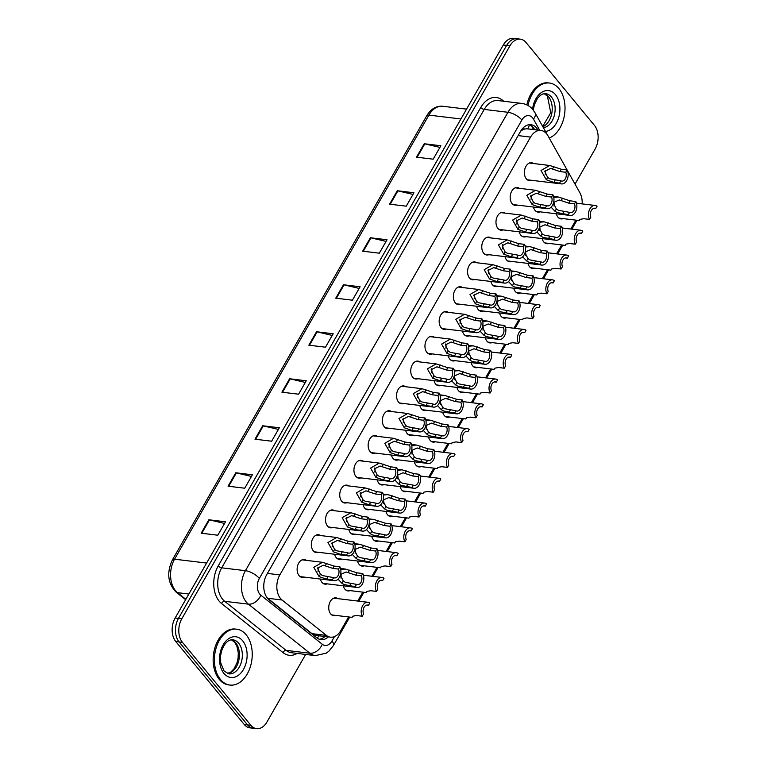 <?xml version="1.0" encoding="UTF-8"?>
<svg xmlns="http://www.w3.org/2000/svg" width="767" height="767" viewBox="0 0 767 767"><rect width="100%" height="100%" fill="white"/><g stroke="black" fill="none" stroke-linecap="round" stroke-linejoin="round"><path stroke-width="1.15" d="M548.904 243.407A9.003 6.002 -83.1 0 1 546.766 243.714A9.003 6.002 -83.1 0 1 543.745 241.931A9.003 6.002 -83.1 0 1 542.135 238.595M534.704 268.201A9.003 6.002 -83.1 0 1 532.566 268.517A9.003 6.002 -83.1 0 1 529.537 266.734A9.003 6.002 -83.1 0 1 527.936 263.397M520.496 293.004A9.003 6.002 -83.1 0 1 518.358 293.31A9.003 6.002 -83.1 0 1 515.338 291.537A9.003 6.002 -83.1 0 1 513.727 288.191M506.297 317.806A9.003 6.002 -83.1 0 1 504.159 318.113A9.003 6.002 -83.1 0 1 501.129 316.34A9.003 6.002 -83.1 0 1 499.528 312.994M492.098 342.609A9.003 6.002 -83.1 0 1 489.95 342.916A9.003 6.002 -83.1 0 1 486.93 341.142A9.003 6.002 -83.1 0 1 485.329 337.796M477.889 367.403A9.003 6.002 -83.1 0 1 475.751 367.719A9.003 6.002 -83.1 0 1 472.721 365.936A9.003 6.002 -83.1 0 1 471.12 362.599M463.69 392.205A9.003 6.002 -83.1 0 1 461.542 392.512A9.003 6.002 -83.1 0 1 458.522 390.739A9.003 6.002 -83.1 0 1 456.921 387.393M449.481 417.008A9.003 6.002 -83.1 0 1 447.343 417.315A9.003 6.002 -83.1 0 1 444.314 415.541A9.003 6.002 -83.1 0 1 442.712 412.195M435.282 441.811A9.003 6.002 -83.1 0 1 433.134 442.118A9.003 6.002 -83.1 0 1 430.114 440.344A9.003 6.002 -83.1 0 1 428.513 436.998M421.073 466.614A9.003 6.002 -83.1 0 1 418.935 466.921A9.003 6.002 -83.1 0 1 415.915 465.138A9.003 6.002 -83.1 0 1 414.305 461.801M406.874 491.407A9.003 6.002 -83.1 0 1 404.736 491.714A9.003 6.002 -83.1 0 1 401.707 489.94A9.003 6.002 -83.1 0 1 400.106 486.604M392.666 516.21A9.003 6.002 -83.1 0 1 390.528 516.517A9.003 6.002 -83.1 0 1 387.508 514.743A9.003 6.002 -83.1 0 1 385.897 511.397M378.467 541.013A9.003 6.002 -83.1 0 1 376.329 541.32A9.003 6.002 -83.1 0 1 373.299 539.546A9.003 6.002 -83.1 0 1 371.698 536.2M364.258 565.816A9.003 6.002 -83.1 0 1 362.12 566.123A9.003 6.002 -83.1 0 1 359.1 564.349A9.003 6.002 -83.1 0 1 357.489 561.003M350.059 590.609A9.003 6.002 -83.1 0 1 347.921 590.926A9.003 6.002 -83.1 0 1 344.891 589.142A9.003 6.002 -83.1 0 1 343.29 585.806M335.86 615.412A9.003 6.002 -83.1 0 1 333.712 615.719A9.003 6.002 -83.1 0 1 330.692 613.945A9.003 6.002 -83.1 0 1 329.369 603.6A9.003 6.002 -83.1 0 1 335.869 597.848A9.003 6.002 -83.1 0 1 337.873 598.653M563.112 218.605A9.003 6.002 -83.1 0 1 560.974 218.911A9.003 6.002 -83.1 0 1 557.945 217.138A9.003 6.002 -83.1 0 1 556.343 213.792M525.999 236.648A9.003 6.002 -83.1 0 1 523.851 236.955A9.003 6.002 -83.1 0 1 520.831 235.181A9.003 6.002 -83.1 0 1 519.23 231.835M511.79 261.451A9.003 6.002 -83.1 0 1 509.652 261.758A9.003 6.002 -83.1 0 1 506.623 259.984A9.003 6.002 -83.1 0 1 505.022 256.638M497.591 286.244A9.003 6.002 -83.1 0 1 495.453 286.561A9.003 6.002 -83.1 0 1 492.424 284.778A9.003 6.002 -83.1 0 1 490.822 281.441M483.383 311.047A9.003 6.002 -83.1 0 1 481.245 311.354A9.003 6.002 -83.1 0 1 478.225 309.58A9.003 6.002 -83.1 0 1 476.614 306.244M469.183 335.85A9.003 6.002 -83.1 0 1 467.045 336.157A9.003 6.002 -83.1 0 1 464.016 334.383A9.003 6.002 -83.1 0 1 462.415 331.037M454.975 360.653A9.003 6.002 -83.1 0 1 452.837 360.96A9.003 6.002 -83.1 0 1 449.817 359.186A9.003 6.002 -83.1 0 1 448.206 355.84M440.776 385.456A9.003 6.002 -83.1 0 1 438.638 385.763A9.003 6.002 -83.1 0 1 435.608 383.989A9.003 6.002 -83.1 0 1 434.007 380.643M426.577 410.249A9.003 6.002 -83.1 0 1 424.429 410.566A9.003 6.002 -83.1 0 1 421.409 408.782A9.003 6.002 -83.1 0 1 419.808 405.446M412.368 435.052A9.003 6.002 -83.1 0 1 410.23 435.359A9.003 6.002 -83.1 0 1 407.2 433.585A9.003 6.002 -83.1 0 1 405.599 430.239M398.169 459.855A9.003 6.002 -83.1 0 1 396.021 460.162A9.003 6.002 -83.1 0 1 393.001 458.388A9.003 6.002 -83.1 0 1 391.4 455.042M383.96 484.658A9.003 6.002 -83.1 0 1 381.822 484.965A9.003 6.002 -83.1 0 1 378.793 483.191A9.003 6.002 -83.1 0 1 377.191 479.845M369.761 509.451A9.003 6.002 -83.1 0 1 367.614 509.767A9.003 6.002 -83.1 0 1 364.593 507.984A9.003 6.002 -83.1 0 1 362.992 504.648M355.552 534.254A9.003 6.002 -83.1 0 1 353.414 534.561A9.003 6.002 -83.1 0 1 350.385 532.787A9.003 6.002 -83.1 0 1 348.784 529.451M341.353 559.057A9.003 6.002 -83.1 0 1 339.206 559.364A9.003 6.002 -83.1 0 1 336.186 557.59A9.003 6.002 -83.1 0 1 334.585 554.244M327.145 583.86A9.003 6.002 -83.1 0 1 325.007 584.166A9.003 6.002 -83.1 0 1 321.987 582.393A9.003 6.002 -83.1 0 1 320.376 579.047M540.198 211.845A9.003 6.002 -83.1 0 1 538.06 212.152A9.003 6.002 -83.1 0 1 535.03 210.379A9.003 6.002 -83.1 0 1 533.429 207.032M517.284 205.096A9.003 6.002 -83.1 0 1 515.146 205.403A9.003 6.002 -83.1 0 1 512.126 203.619A9.003 6.002 -83.1 0 1 510.803 193.274A9.003 6.002 -83.1 0 1 517.303 187.522A9.003 6.002 -83.1 0 1 519.307 188.327M503.085 229.889A9.003 6.002 -83.1 0 1 500.947 230.205A9.003 6.002 -83.1 0 1 497.917 228.422A9.003 6.002 -83.1 0 1 496.604 218.077A9.003 6.002 -83.1 0 1 503.094 212.325A9.003 6.002 -83.1 0 1 505.108 213.13M488.886 254.692A9.003 6.002 -83.1 0 1 486.738 254.999A9.003 6.002 -83.1 0 1 483.718 253.225A9.003 6.002 -83.1 0 1 482.395 242.88A9.003 6.002 -83.1 0 1 488.895 237.128A9.003 6.002 -83.1 0 1 490.899 237.933M474.677 279.495A9.003 6.002 -83.1 0 1 472.539 279.802A9.003 6.002 -83.1 0 1 469.509 278.028A9.003 6.002 -83.1 0 1 468.196 267.683A9.003 6.002 -83.1 0 1 474.696 261.921A9.003 6.002 -83.1 0 1 476.7 262.736M460.478 304.298A9.003 6.002 -83.1 0 1 458.33 304.604A9.003 6.002 -83.1 0 1 455.31 302.831A9.003 6.002 -83.1 0 1 453.987 292.476A9.003 6.002 -83.1 0 1 460.488 286.724A9.003 6.002 -83.1 0 1 462.491 287.529M446.269 329.091A9.003 6.002 -83.1 0 1 444.131 329.407A9.003 6.002 -83.1 0 1 441.102 327.624A9.003 6.002 -83.1 0 1 439.788 317.279A9.003 6.002 -83.1 0 1 446.289 311.527A9.003 6.002 -83.1 0 1 448.292 312.332M432.07 353.894A9.003 6.002 -83.1 0 1 429.923 354.201A9.003 6.002 -83.1 0 1 426.903 352.427A9.003 6.002 -83.1 0 1 425.58 342.082A9.003 6.002 -83.1 0 1 432.08 336.329A9.003 6.002 -83.1 0 1 434.084 337.135M417.862 378.697A9.003 6.002 -83.1 0 1 415.724 379.003A9.003 6.002 -83.1 0 1 412.704 377.23A9.003 6.002 -83.1 0 1 411.38 366.885A9.003 6.002 -83.1 0 1 417.881 361.123A9.003 6.002 -83.1 0 1 419.885 361.938M403.663 403.5A9.003 6.002 -83.1 0 1 401.524 403.806A9.003 6.002 -83.1 0 1 398.495 402.033A9.003 6.002 -83.1 0 1 397.172 391.688A9.003 6.002 -83.1 0 1 403.672 385.926A9.003 6.002 -83.1 0 1 405.676 386.741M389.454 428.302A9.003 6.002 -83.1 0 1 387.316 428.609A9.003 6.002 -83.1 0 1 384.296 426.826A9.003 6.002 -83.1 0 1 382.973 416.481A9.003 6.002 -83.1 0 1 389.473 410.728A9.003 6.002 -83.1 0 1 391.477 411.534M375.255 453.096A9.003 6.002 -83.1 0 1 373.117 453.412A9.003 6.002 -83.1 0 1 370.087 451.629A9.003 6.002 -83.1 0 1 368.774 441.284A9.003 6.002 -83.1 0 1 375.264 435.531A9.003 6.002 -83.1 0 1 377.278 436.337M361.046 477.899A9.003 6.002 -83.1 0 1 358.908 478.205A9.003 6.002 -83.1 0 1 355.888 476.432A9.003 6.002 -83.1 0 1 354.565 466.087A9.003 6.002 -83.1 0 1 361.065 460.334A9.003 6.002 -83.1 0 1 363.069 461.14M346.847 502.701A9.003 6.002 -83.1 0 1 344.709 503.008A9.003 6.002 -83.1 0 1 341.679 501.234A9.003 6.002 -83.1 0 1 340.366 490.89A9.003 6.002 -83.1 0 1 346.857 485.127A9.003 6.002 -83.1 0 1 348.87 485.942M332.648 527.504A9.003 6.002 -83.1 0 1 330.5 527.811A9.003 6.002 -83.1 0 1 327.48 526.037A9.003 6.002 -83.1 0 1 326.157 515.683A9.003 6.002 -83.1 0 1 332.657 509.93A9.003 6.002 -83.1 0 1 334.661 510.736M318.439 552.298A9.003 6.002 -83.1 0 1 316.301 552.614A9.003 6.002 -83.1 0 1 313.272 550.831A9.003 6.002 -83.1 0 1 311.958 540.486A9.003 6.002 -83.1 0 1 318.458 534.733A9.003 6.002 -83.1 0 1 320.462 535.539M304.24 577.1A9.003 6.002 -83.1 0 1 302.093 577.407A9.003 6.002 -83.1 0 1 299.072 575.634A9.003 6.002 -83.1 0 1 297.749 565.289A9.003 6.002 -83.1 0 1 304.25 559.536A9.003 6.002 -83.1 0 1 306.254 560.341M531.493 180.293A9.003 6.002 -83.1 0 1 529.355 180.6A9.003 6.002 -83.1 0 1 526.325 178.826A9.003 6.002 -83.1 0 1 525.012 168.481A9.003 6.002 -83.1 0 1 531.502 162.719A9.003 6.002 -83.1 0 1 533.516 163.534M559.565 183.121L560.888 180.811A5.628 3.749 96.9 0 0 561.827 181.108A5.628 3.749 96.9 0 0 565.595 178.289A5.628 3.749 96.9 0 0 565.778 172.268L567.101 169.958A8.437 5.628 96.9 0 1 567.302 179.286A8.437 5.628 96.9 0 1 561.492 183.907A8.437 5.628 96.9 0 1 559.565 183.121L553.851 182.431L546.325 179.756L541.013 170.485L549.747 165.49L561.386 169.267L567.101 169.958L547.935 135.749A16.884 11.256 96.9 0 0 546.603 133.794A16.884 11.256 96.9 0 0 540.927 130.457A16.884 11.256 96.9 0 0 530.563 137.101L279.83 574.905A16.884 11.256 96.9 0 0 282.055 600.005L326.378 635.392A16.884 11.256 96.9 0 0 330.481 637.176A16.884 11.256 96.9 0 0 340.855 630.532L348.63 616.956M526.68 128.789L524.743 129.048A5.628 3.749 96.9 0 0 521.129 130.448M520.601 131.301A16.884 11.256 -83.1 0 1 524.743 129.048M282.055 600.005L267.683 598.27L312.006 633.657L316.483 635.479M582.163 203.897A16.884 11.256 96.9 0 0 579.871 192.766L567.158 170.073M357.738 601.05L362.829 592.153M371.937 576.247L377.038 567.35M386.146 551.444L391.237 542.547M400.345 526.641L405.446 517.754M414.554 501.848L419.645 492.951M428.753 477.045L433.854 468.148M442.962 452.242L448.053 443.345M457.161 427.44L462.252 418.552M471.369 402.637L476.46 393.749M485.569 377.843L490.659 368.946M499.777 353.041L504.868 344.143M513.976 328.238L519.067 319.34M528.175 303.435L533.276 294.547M542.384 278.642L547.475 269.744M556.583 253.839L561.684 244.941M570.792 229.036L575.883 220.139M305.659 654.443L266.964 722.006A16.884 11.256 -83.1 0 1 256.59 728.65A16.884 11.256 -83.1 0 1 250.924 725.323L182.45 642.353L179.123 641.95A16.884 11.256 -83.1 0 1 178.462 618.403L506.632 45.397A16.884 11.256 -83.1 0 1 516.996 38.753A16.884 11.256 -83.1 0 0 506.632 45.397L178.462 618.403A16.884 11.256 -83.1 0 0 179.123 641.95L247.588 724.92L179.123 641.95L175.787 641.557A16.884 11.256 -83.1 0 1 175.135 618.01L503.296 44.994A16.884 11.256 -83.1 0 1 513.669 38.35L520.333 39.155A16.884 11.256 -83.1 0 1 525.999 42.482L594.473 125.443A16.884 11.256 -83.1 0 1 595.134 148.99L575.02 184.109M256.59 728.65L253.263 728.247A16.884 11.256 -83.1 0 1 247.588 724.92A16.884 11.256 -83.1 0 0 253.263 728.247L249.927 727.845A16.884 11.256 -83.1 0 1 244.261 724.518L175.787 641.557M201.155 533.209L217.809 535.222L225.508 521.79L208.845 519.777L201.155 533.209M224.558 523.449L209.458 519.892A4.506 1.802 -150.2 0 0 208.845 519.777M228.077 486.201L244.731 488.215L252.42 474.783L235.766 472.779L228.077 486.201M251.471 476.441L236.38 472.884A4.506 1.802 -150.2 0 0 235.766 472.779M254.989 439.203L271.652 441.207L279.341 427.775L262.688 425.771L254.989 439.203M278.392 429.434L263.302 425.877A4.506 1.802 -150.2 0 0 262.688 425.771M281.911 392.196L298.574 394.2L306.263 380.777L289.6 378.764L281.911 392.196M305.314 382.436L290.214 378.879A4.506 1.802 -150.2 0 0 289.6 378.764M416.51 157.168L433.173 159.181L440.862 145.749L424.209 143.745L416.51 157.168M439.913 147.408L424.813 143.851A4.506 1.802 -150.2 0 0 424.209 143.745M389.598 204.175L406.251 206.179L413.94 192.757L397.287 190.743L389.598 204.175M412.991 194.415L397.9 190.858A4.506 1.802 -150.2 0 0 397.287 190.743M362.676 251.183L379.329 253.187L387.028 239.755L370.365 237.751L362.676 251.183M386.069 241.413L370.979 237.866A4.506 1.802 -150.2 0 0 370.365 237.751M335.754 298.181L352.417 300.194L360.107 286.762L343.443 284.758L335.754 298.181M359.157 288.421L344.057 284.864A4.506 1.802 -150.2 0 0 343.443 284.758M308.833 345.188L325.496 347.202L333.185 333.77L316.522 331.756L308.833 345.188M332.236 335.428L317.135 331.871A4.506 1.802 -150.2 0 0 316.522 331.756M538.012 130.102L537.945 129.997A16.884 11.256 96.9 0 0 536.612 128.041A16.884 11.256 96.9 0 0 530.946 124.705A16.884 11.256 96.9 0 0 520.572 131.349L266.763 574.541A16.884 11.256 96.9 0 0 268.987 599.641L316.867 637.866A16.884 11.256 96.9 0 0 320.97 639.64A16.884 11.256 96.9 0 0 328.295 636.907M529.259 124.695A16.884 11.256 -83.1 0 1 533.286 127.638A16.884 11.256 -83.1 0 1 534.618 129.594L534.676 129.709M182.45 642.353A16.884 11.256 -83.1 0 1 181.798 618.806L509.959 45.799A16.884 11.256 -83.1 0 1 520.333 39.155M324.959 636.505A16.884 11.256 -83.1 0 1 319.331 639.256M565.778 172.268L560.063 171.578L550.524 168.414L544.771 171.338L547.648 177.455L549.834 178.788L560.888 180.811M545.222 174.425A5.628 3.749 96.9 0 0 545.164 170.351M553.438 203.121L556.353 209.007L558.539 210.34L569.593 212.363A5.628 3.749 96.9 0 0 570.533 212.67A5.628 3.749 96.9 0 0 574.301 209.842A5.628 3.749 96.9 0 0 574.483 203.821L568.778 203.13L559.239 199.966L553.63 202.402M553.937 205.978A5.628 3.749 96.9 0 0 553.87 201.903M553.784 197.407L558.453 197.042L570.092 200.829L575.806 201.51L574.483 203.821M569.593 212.363L568.27 214.674L557.264 212.584L555.03 211.309L551.109 207.176M568.27 214.674A8.437 5.628 96.9 0 0 570.197 215.46A8.437 5.628 96.9 0 0 576.007 210.839A8.437 5.628 96.9 0 0 575.806 201.51M579.631 219.832L579.344 220.56L580.168 219.333L583.802 218.72L589.516 219.4A8.437 5.628 96.9 0 1 589.315 210.081A8.437 5.628 96.9 0 1 595.125 205.46L576.477 203.207M593.811 208.327L595.729 208.557L597.052 206.246A8.437 5.628 96.9 0 0 595.125 205.46M595.729 208.557A5.628 3.749 96.9 0 0 594.789 208.25A5.628 3.749 96.9 0 0 591.021 211.078A5.628 3.749 96.9 0 0 590.839 217.099L589.516 219.4M528.003 105.482A28.139 18.753 -83.1 0 1 549.469 83.037A28.139 18.753 -83.1 0 1 558.922 88.589A28.139 18.753 -83.1 0 1 564.234 116.296A28.139 18.753 -83.1 0 1 549.21 138.031M526.852 104.878A28.139 18.753 -83.1 0 1 548.223 82.894L549.469 83.037M551.578 197.071L545.864 196.381L536.325 193.217L530.572 196.141L533.439 202.258L535.634 203.581L546.679 205.604A5.628 3.749 96.9 0 0 547.619 205.911A5.628 3.749 96.9 0 0 551.387 203.092A5.628 3.749 96.9 0 0 551.578 197.071L552.902 194.76L547.187 194.07L535.548 190.283L515.165 187.829M552.902 194.76A8.437 5.628 96.9 0 1 553.093 204.089A8.437 5.628 96.9 0 1 547.283 208.71A8.437 5.628 96.9 0 1 545.366 207.915L539.652 207.224L532.125 204.559L526.814 195.288L535.548 190.283M545.366 207.915L546.679 205.604M531.023 199.228A5.628 3.749 96.9 0 0 530.965 195.154M537.37 221.864L531.656 221.184L522.116 218.02L516.364 220.934L519.24 227.051L521.426 228.384L532.48 230.407A5.628 3.749 96.9 0 0 533.42 230.714A5.628 3.749 96.9 0 0 537.188 227.885A5.628 3.749 96.9 0 0 537.37 221.864L538.693 219.563L532.979 218.873L521.339 215.086L500.956 212.632M538.693 219.563A8.437 5.628 96.9 0 1 538.894 228.882A8.437 5.628 96.9 0 1 533.084 233.504A8.437 5.628 96.9 0 1 531.157 232.717L525.443 232.027L517.917 229.352L512.605 220.091L521.339 215.086M531.157 232.717L532.48 230.407M516.814 224.031A5.628 3.749 96.9 0 0 516.757 219.956M523.171 246.667L517.457 245.977L507.917 242.813L502.164 245.737L505.031 251.854L507.227 253.187L518.281 255.21A5.628 3.749 96.9 0 0 519.211 255.516A5.628 3.749 96.9 0 0 522.979 252.688A5.628 3.749 96.9 0 0 523.171 246.667L524.494 244.357L518.78 243.676L507.14 239.889L486.757 237.434M524.494 244.357A8.437 5.628 96.9 0 1 524.686 253.685A8.437 5.628 96.9 0 1 518.875 258.306A8.437 5.628 96.9 0 1 516.958 257.52L511.244 256.83L503.718 254.155L498.406 244.884L507.14 239.889M516.958 257.52L518.281 255.21M502.615 248.824A5.628 3.749 96.9 0 0 502.558 244.75M508.962 271.47L503.248 270.78L493.718 267.616L487.956 270.54L490.832 276.657L493.018 277.99L504.072 280.013A5.628 3.749 96.9 0 0 505.012 280.319A5.628 3.749 96.9 0 0 508.78 277.491A5.628 3.749 96.9 0 0 508.962 271.47L510.285 269.159L504.571 268.469L492.932 264.692L472.549 262.237M510.285 269.159A8.437 5.628 96.9 0 1 510.486 278.488A8.437 5.628 96.9 0 1 504.676 283.109A8.437 5.628 96.9 0 1 502.749 282.323L497.035 281.633L489.509 278.958L484.198 269.687L492.932 264.692M502.749 282.323L504.072 280.013M488.406 273.627A5.628 3.749 96.9 0 0 488.349 269.553M539.23 227.924L542.144 233.81L544.34 235.143L555.394 237.166A5.628 3.749 96.9 0 0 556.324 237.473A5.628 3.749 96.9 0 0 560.092 234.644A5.628 3.749 96.9 0 0 560.284 228.624L554.57 227.933L545.03 224.769L539.422 227.205M539.728 230.781A5.628 3.749 96.9 0 0 539.671 226.706M539.584 222.209L544.254 221.845L555.893 225.623L561.607 226.313L560.284 228.624M555.394 237.166L554.071 239.477L543.055 237.377L540.831 236.111L536.91 231.979M554.071 239.477A8.437 5.628 96.9 0 0 555.989 240.263A8.437 5.628 96.9 0 0 561.808 235.642A8.437 5.628 96.9 0 0 561.607 226.313M525.031 252.717L527.945 258.613L530.131 259.946L541.186 261.969A5.628 3.749 96.9 0 0 542.125 262.266A5.628 3.749 96.9 0 0 545.893 259.447A5.628 3.749 96.9 0 0 546.075 253.426L540.371 252.736L530.831 249.572L525.222 252.007M525.529 255.584A5.628 3.749 96.9 0 0 525.462 251.509M525.376 247.003L530.045 246.648L541.694 250.425L547.398 251.116L546.075 253.426M541.186 261.969L539.863 264.27L528.856 262.18L526.622 260.914L522.701 256.782M539.863 264.27A8.437 5.628 96.9 0 0 541.79 265.066A8.437 5.628 96.9 0 0 547.6 260.444A8.437 5.628 96.9 0 0 547.398 251.116M510.822 277.52L513.737 283.416L515.932 284.739L526.987 286.762A5.628 3.749 96.9 0 0 527.926 287.069A5.628 3.749 96.9 0 0 531.684 284.25A5.628 3.749 96.9 0 0 531.876 278.229L526.162 277.539L516.622 274.375L511.023 276.81M511.321 280.386A5.628 3.749 96.9 0 0 511.263 276.312M511.177 271.806L515.846 271.441L527.485 275.228L533.199 275.919L531.876 278.229M526.987 286.762L525.663 289.073L514.647 286.983L512.423 285.717L508.502 281.575M525.663 289.073A8.437 5.628 96.9 0 0 527.581 289.868A8.437 5.628 96.9 0 0 533.401 285.247A8.437 5.628 96.9 0 0 533.199 275.919M220.503 679.514A28.139 18.753 -83.1 0 1 216.38 647.175A28.139 18.753 -83.1 0 1 236.687 629.199A28.139 18.753 -83.1 0 1 246.14 634.74A28.139 18.753 -83.1 0 1 250.263 667.079A28.139 18.753 -83.1 0 1 229.956 685.065A28.139 18.753 -83.1 0 1 220.503 679.514M229.956 685.065L228.7 684.912A28.139 18.753 -83.1 0 1 219.247 679.361A28.139 18.753 -83.1 0 1 215.134 647.032A28.139 18.753 -83.1 0 1 235.44 629.045L236.687 629.199M494.763 296.273L489.049 295.583L479.509 292.419L473.757 295.343L476.623 301.46L478.819 302.792L489.873 304.815A5.628 3.749 96.9 0 0 490.803 305.113A5.628 3.749 96.9 0 0 494.571 302.294A5.628 3.749 96.9 0 0 494.763 296.273L496.086 293.962L490.372 293.272L478.733 289.495L458.35 287.031M496.086 293.962A8.437 5.628 96.9 0 1 496.287 303.291A8.437 5.628 96.9 0 1 490.468 307.912A8.437 5.628 96.9 0 1 488.55 307.116L482.836 306.436L475.31 303.761L469.998 294.49L478.733 289.495M488.55 307.116L489.873 304.815M474.207 298.43A5.628 3.749 96.9 0 0 474.15 294.355M480.554 321.076L474.85 320.385L465.31 317.222L459.548 320.136L462.424 326.253L464.61 327.586L475.665 329.609A5.628 3.749 96.9 0 0 476.604 329.915A5.628 3.749 96.9 0 0 480.372 327.087A5.628 3.749 96.9 0 0 480.554 321.076L481.877 318.765L476.163 318.075L464.524 314.288L444.141 311.833M481.877 318.765A8.437 5.628 96.9 0 1 482.079 328.084A8.437 5.628 96.9 0 1 476.269 332.705A8.437 5.628 96.9 0 1 474.342 331.919L468.627 331.229L461.101 328.564L455.79 319.293L464.524 314.288M474.342 331.919L475.665 329.609M460.008 323.233A5.628 3.749 96.9 0 0 459.941 319.158M466.355 345.869L460.641 345.179L451.101 342.024L445.349 344.939L448.216 351.056L450.411 352.389L461.466 354.412A5.628 3.749 96.9 0 0 462.405 354.718A5.628 3.749 96.9 0 0 466.163 351.89A5.628 3.749 96.9 0 0 466.355 345.869L467.678 343.558L461.964 342.878L450.325 339.091L429.942 336.636M467.678 343.558A8.437 5.628 96.9 0 1 467.88 352.887A8.437 5.628 96.9 0 1 462.06 357.508A8.437 5.628 96.9 0 1 460.142 356.722L454.428 356.032L446.902 353.357L441.591 344.095L450.325 339.091M460.142 356.722L461.466 354.412M445.8 348.026A5.628 3.749 96.9 0 0 445.742 343.952M496.623 302.323L499.538 308.209L501.723 309.542L512.778 311.565A5.628 3.749 96.9 0 0 513.717 311.872A5.628 3.749 96.9 0 0 517.485 309.043A5.628 3.749 96.9 0 0 517.677 303.023L511.963 302.342L502.423 299.178L496.815 301.604M497.121 305.18A5.628 3.749 96.9 0 0 497.054 301.115M496.968 296.608L501.647 296.244L513.286 300.031L518.991 300.722L517.677 303.023M512.778 311.565L511.455 313.876L500.448 311.786L498.214 310.51L494.303 306.378M511.455 313.876A8.437 5.628 96.9 0 0 513.382 314.662A8.437 5.628 96.9 0 0 519.192 310.041A8.437 5.628 96.9 0 0 518.991 300.722M482.414 327.125L485.338 333.012L487.524 334.345L498.579 336.368A5.628 3.749 96.9 0 0 499.518 336.675A5.628 3.749 96.9 0 0 503.286 333.846A5.628 3.749 96.9 0 0 503.468 327.825L497.754 327.135L488.215 323.971L482.616 326.406M482.913 329.983A5.628 3.749 96.9 0 0 482.855 325.908M482.769 321.411L487.438 321.047L499.077 324.825L504.791 325.515L503.468 327.825M498.579 336.368L497.256 338.678L486.24 336.579L484.015 335.313L480.094 331.181M497.256 338.678A8.437 5.628 96.9 0 0 499.183 339.465A8.437 5.628 96.9 0 0 504.993 334.843A8.437 5.628 96.9 0 0 504.791 325.515M468.215 351.928L471.13 357.815L473.325 359.148L484.37 361.171A5.628 3.749 96.9 0 0 485.31 361.468A5.628 3.749 96.9 0 0 489.078 358.649A5.628 3.749 96.9 0 0 489.269 352.628L483.555 351.938L474.016 348.774L468.407 351.209M468.714 354.785A5.628 3.749 96.9 0 0 468.647 350.711M468.56 346.205L473.239 345.85L484.878 349.627L490.592 350.318L489.269 352.628M484.37 361.171L483.057 363.481L472.041 361.382L469.816 360.116L465.895 355.984M483.057 363.481A8.437 5.628 96.9 0 0 484.974 364.267A8.437 5.628 96.9 0 0 490.784 359.646A8.437 5.628 96.9 0 0 490.592 350.318M452.147 370.672L446.442 369.982L436.902 366.818L431.14 369.742L434.017 375.859L436.202 377.191L447.257 379.214A5.628 3.749 96.9 0 0 448.196 379.521A5.628 3.749 96.9 0 0 451.964 376.693A5.628 3.749 96.9 0 0 452.147 370.672L453.47 368.361L447.765 367.671L436.116 363.894L415.733 361.439M453.47 368.361A8.437 5.628 96.9 0 1 453.671 377.69A8.437 5.628 96.9 0 1 447.861 382.311A8.437 5.628 96.9 0 1 445.934 381.525L440.229 380.835L432.693 378.16L427.382 368.889L436.116 363.894M445.934 381.525L447.257 379.214M431.6 372.829A5.628 3.749 96.9 0 0 431.533 368.754M437.947 395.475L432.233 394.784L422.694 391.621L416.941 394.545L419.808 400.662L422.003 401.994L433.058 404.017A5.628 3.749 96.9 0 0 433.997 404.314A5.628 3.749 96.9 0 0 437.756 401.496A5.628 3.749 96.9 0 0 437.947 395.475L439.27 393.164L433.556 392.474L421.917 388.696L401.534 386.232M439.27 393.164A8.437 5.628 96.9 0 1 439.472 402.493A8.437 5.628 96.9 0 1 433.652 407.114A8.437 5.628 96.9 0 1 431.735 406.318L426.021 405.638L418.494 402.963L413.183 393.692L421.917 388.696M431.735 406.318L433.058 404.017M417.392 397.632A5.628 3.749 96.9 0 0 417.334 393.557M423.748 420.278L418.034 419.587L408.495 416.423L402.742 419.348L405.609 425.464L407.795 426.788L418.849 428.811A5.628 3.749 96.9 0 0 419.789 429.117A5.628 3.749 96.9 0 0 423.557 426.299A5.628 3.749 96.9 0 0 423.748 420.278L425.062 417.967L419.357 417.277L407.718 413.49L387.335 411.035M425.062 417.967A8.437 5.628 96.9 0 1 425.263 427.296A8.437 5.628 96.9 0 1 419.453 431.917A8.437 5.628 96.9 0 1 417.526 431.121L411.821 430.431L404.286 427.765L398.974 418.494L407.718 413.49M417.526 431.121L418.849 428.811M403.193 422.435A5.628 3.749 96.9 0 0 403.126 418.36M409.54 445.071L403.825 444.39L394.286 441.226L388.533 444.141L391.41 450.258L393.596 451.59L404.65 453.613A5.628 3.749 96.9 0 0 405.59 453.92A5.628 3.749 96.9 0 0 409.357 451.092A5.628 3.749 96.9 0 0 409.54 445.071L410.863 442.77L405.149 442.08L393.509 438.293L373.126 435.838M410.863 442.77A8.437 5.628 96.9 0 1 411.064 452.089A8.437 5.628 96.9 0 1 405.254 456.71A8.437 5.628 96.9 0 1 403.327 455.924L397.613 455.234L390.087 452.559L384.775 443.297L393.509 438.293M403.327 455.924L404.65 453.613M388.984 447.228A5.628 3.749 96.9 0 0 388.927 443.163M395.341 469.874L389.626 469.183L380.087 466.02L374.334 468.944L377.201 475.061L379.397 476.393L390.441 478.416A5.628 3.749 96.9 0 0 391.381 478.723A5.628 3.749 96.9 0 0 395.149 475.895A5.628 3.749 96.9 0 0 395.341 469.874L396.664 467.563L390.949 466.882L379.31 463.095L358.927 460.641M396.664 467.563A8.437 5.628 96.9 0 1 396.855 476.892A8.437 5.628 96.9 0 1 391.045 481.513A8.437 5.628 96.9 0 1 389.128 480.727L383.414 480.037L375.888 477.362L370.566 468.091L379.31 463.095M389.128 480.727L390.441 478.416M374.785 472.031A5.628 3.749 96.9 0 0 374.718 467.956M454.016 376.722L456.931 382.618L459.117 383.951L470.171 385.964A5.628 3.749 96.9 0 0 471.111 386.271A5.628 3.749 96.9 0 0 474.878 383.452A5.628 3.749 96.9 0 0 475.061 377.431L469.346 376.741L459.807 373.577L454.208 376.012M454.505 379.588A5.628 3.749 96.9 0 0 454.447 375.514M454.361 371.007L459.03 370.653L470.67 374.43L476.384 375.121L475.061 377.431M470.171 385.964L468.848 388.275L457.832 386.185L455.608 384.919L451.686 380.787M468.848 388.275A8.437 5.628 96.9 0 0 470.775 389.07A8.437 5.628 96.9 0 0 476.585 384.449A8.437 5.628 96.9 0 0 476.384 375.121M439.807 401.524L442.722 407.411L444.918 408.744L455.972 410.767A5.628 3.749 96.9 0 0 456.902 411.074A5.628 3.749 96.9 0 0 460.67 408.245A5.628 3.749 96.9 0 0 460.862 402.224L455.147 401.544L445.608 398.38L439.999 400.805M440.306 404.391A5.628 3.749 96.9 0 0 440.248 400.316M440.162 395.81L444.831 395.446L456.47 399.233L462.185 399.923L460.862 402.224M455.972 410.767L454.649 413.077L443.633 410.987L441.408 409.722L437.487 405.58M454.649 413.077A8.437 5.628 96.9 0 0 456.566 413.864A8.437 5.628 96.9 0 0 462.376 409.242A8.437 5.628 96.9 0 0 462.185 399.923M425.608 426.327L428.523 432.214L430.709 433.547L441.763 435.57A5.628 3.749 96.9 0 0 442.703 435.877A5.628 3.749 96.9 0 0 446.471 433.048A5.628 3.749 96.9 0 0 446.653 427.027L440.939 426.337L431.409 423.173L425.8 425.608M426.097 429.184A5.628 3.749 96.9 0 0 426.04 425.11M425.953 420.613L430.623 420.249L442.262 424.036L447.976 424.717L446.653 427.027M441.763 435.57L440.44 437.88L429.424 435.79L427.2 434.515L423.279 430.383M440.44 437.88A8.437 5.628 96.9 0 0 442.367 438.666A8.437 5.628 96.9 0 0 448.177 434.045A8.437 5.628 96.9 0 0 447.976 424.717M411.4 451.13L414.314 457.017L416.51 458.35L427.564 460.373A5.628 3.749 96.9 0 0 428.494 460.679A5.628 3.749 96.9 0 0 432.262 457.851A5.628 3.749 96.9 0 0 432.454 451.83L426.74 451.14L417.2 447.976L411.591 450.411M411.898 453.987A5.628 3.749 96.9 0 0 411.841 449.913M411.754 445.416L416.423 445.052L428.063 448.829L433.777 449.52L432.454 451.83M427.564 460.373L426.241 462.683L415.225 460.583L413.001 459.318L409.079 455.186M426.241 462.683A8.437 5.628 96.9 0 0 428.159 463.469A8.437 5.628 96.9 0 0 433.969 458.848A8.437 5.628 96.9 0 0 433.777 449.52M397.201 475.923L400.115 481.82L402.301 483.152L413.355 485.175A5.628 3.749 96.9 0 0 414.295 485.473A5.628 3.749 96.9 0 0 418.063 482.654A5.628 3.749 96.9 0 0 418.245 476.633L412.541 475.943L403.001 472.779L397.392 475.214M397.69 478.79A5.628 3.749 96.9 0 0 397.632 474.715M397.546 470.209L402.215 469.855L413.854 473.632L419.568 474.322L418.245 476.633M413.355 485.175L412.032 487.476L401.026 485.386L398.792 484.121L394.871 479.989M412.032 487.476A8.437 5.628 96.9 0 0 413.959 488.272A8.437 5.628 96.9 0 0 419.77 483.651A8.437 5.628 96.9 0 0 419.568 474.322M381.132 494.677L375.418 493.986L365.878 490.822L360.126 493.747L363.002 499.863L365.188 501.196L376.242 503.219A5.628 3.749 96.9 0 0 377.182 503.526A5.628 3.749 96.9 0 0 380.95 500.698A5.628 3.749 96.9 0 0 381.132 494.677L382.455 492.366L376.741 491.676L365.102 487.898L344.719 485.444M382.455 492.366A8.437 5.628 96.9 0 1 382.656 501.695A8.437 5.628 96.9 0 1 376.846 506.316A8.437 5.628 96.9 0 1 374.919 505.53L369.205 504.839L361.679 502.164L356.367 492.893L365.102 487.898M374.919 505.53L376.242 503.219M360.576 496.834A5.628 3.749 96.9 0 0 360.519 492.759M366.933 519.48L361.219 518.789L351.679 515.625L345.927 518.55L348.793 524.666L350.989 525.999L362.043 528.022A5.628 3.749 96.9 0 0 362.973 528.319A5.628 3.749 96.9 0 0 366.741 525.5A5.628 3.749 96.9 0 0 366.933 519.48L368.256 517.169L362.542 516.479L350.902 512.701L330.519 510.237M368.256 517.169A8.437 5.628 96.9 0 1 368.448 526.498A8.437 5.628 96.9 0 1 362.638 531.119A8.437 5.628 96.9 0 1 360.72 530.323L355.006 529.642L347.48 526.967L342.168 517.696L350.902 512.701M360.72 530.323L362.043 528.022M346.377 521.637A5.628 3.749 96.9 0 0 346.32 517.562M352.724 544.273L347.01 543.592L337.48 540.428L331.718 543.343L334.594 549.46L336.78 550.792L347.834 552.815A5.628 3.749 96.9 0 0 348.774 553.122A5.628 3.749 96.9 0 0 352.542 550.294A5.628 3.749 96.9 0 0 352.724 544.273L354.047 541.972L348.333 541.281L336.694 537.494L316.311 535.04M354.047 541.972A8.437 5.628 96.9 0 1 354.249 551.291A8.437 5.628 96.9 0 1 348.439 555.912A8.437 5.628 96.9 0 1 346.511 555.126L340.797 554.436L333.271 551.77L327.96 542.499L336.694 537.494M346.511 555.126L347.834 552.815M332.169 546.44A5.628 3.749 96.9 0 0 332.111 542.365M338.525 569.076L332.811 568.385L323.271 565.221L317.519 568.146L320.385 574.262L322.581 575.595L333.635 577.618A5.628 3.749 96.9 0 0 334.565 577.925A5.628 3.749 96.9 0 0 338.333 575.097A5.628 3.749 96.9 0 0 338.525 569.076L339.848 566.765L334.134 566.084L322.495 562.297L302.112 559.843M339.848 566.765A8.437 5.628 96.9 0 1 340.04 576.094A8.437 5.628 96.9 0 1 334.23 580.715A8.437 5.628 96.9 0 1 332.312 579.929L326.598 579.238L319.072 576.563L313.761 567.292L322.495 562.297M332.312 579.929L333.635 577.618M317.969 571.233A5.628 3.749 96.9 0 0 317.912 567.158M382.992 500.726L385.906 506.623L388.102 507.946L399.156 509.969A5.628 3.749 96.9 0 0 400.086 510.276A5.628 3.749 96.9 0 0 403.854 507.447A5.628 3.749 96.9 0 0 404.046 501.436L398.332 500.746L388.792 497.582L383.184 500.017M383.49 503.593A5.628 3.749 96.9 0 0 383.433 499.518M383.347 495.012L388.016 494.648L399.655 498.435L405.369 499.125L404.046 501.436M399.156 509.969L397.833 512.279L386.817 510.189L384.593 508.924L380.672 504.782M397.833 512.279A8.437 5.628 96.9 0 0 399.751 513.075A8.437 5.628 96.9 0 0 405.57 508.454A8.437 5.628 96.9 0 0 405.369 499.125M368.793 525.529L371.707 531.416L373.893 532.749L384.948 534.772A5.628 3.749 96.9 0 0 385.887 535.078A5.628 3.749 96.9 0 0 389.655 532.25A5.628 3.749 96.9 0 0 389.837 526.229L384.133 525.539L374.593 522.385L368.985 524.81M369.291 528.386A5.628 3.749 96.9 0 0 369.224 524.312M369.138 519.815L373.807 519.451L385.456 523.238L391.16 523.919L389.837 526.229M384.948 534.772L383.625 537.082L372.618 534.992L370.384 533.717L366.463 529.585M383.625 537.082A8.437 5.628 96.9 0 0 385.552 537.868A8.437 5.628 96.9 0 0 391.362 533.247A8.437 5.628 96.9 0 0 391.16 523.919M354.584 550.332L357.499 556.219L359.694 557.551L370.749 559.574A5.628 3.749 96.9 0 0 371.688 559.881A5.628 3.749 96.9 0 0 375.447 557.053A5.628 3.749 96.9 0 0 375.638 551.032L369.924 550.342L360.385 547.178L354.785 549.613M355.083 553.189A5.628 3.749 96.9 0 0 355.025 549.114M354.939 544.618L359.608 544.254L371.247 548.031L376.961 548.721L375.638 551.032M370.749 559.574L369.426 561.885L358.41 559.785L356.185 558.52L352.264 554.388M369.426 561.885A8.437 5.628 96.9 0 0 371.343 562.671A8.437 5.628 96.9 0 0 377.163 558.05A8.437 5.628 96.9 0 0 376.961 548.721M340.385 575.135L343.3 581.022L345.486 582.354L356.54 584.377A5.628 3.749 96.9 0 0 357.48 584.675A5.628 3.749 96.9 0 0 361.247 581.856A5.628 3.749 96.9 0 0 361.43 575.835L355.725 575.145L346.185 571.981L340.577 574.416M340.884 577.992A5.628 3.749 96.9 0 0 340.816 573.917M340.73 569.411L345.399 569.056L357.048 572.834L362.753 573.524L361.43 575.835M356.54 584.377L355.217 586.688L344.21 584.588L341.977 583.323L338.065 579.19M355.217 586.688A8.437 5.628 96.9 0 0 357.144 587.474A8.437 5.628 96.9 0 0 362.954 582.853A8.437 5.628 96.9 0 0 362.753 573.524M566.008 244.107L565.145 245.363L565.969 244.136L569.593 243.513L575.308 244.203A8.437 5.628 96.9 0 1 575.116 234.875A8.437 5.628 96.9 0 1 580.926 230.253L562.278 228.01M579.603 233.12L581.52 233.36L582.843 231.049A8.437 5.628 96.9 0 0 580.926 230.253M565.423 244.625L565.969 244.136M581.52 233.36A5.628 3.749 96.9 0 0 580.59 233.053A5.628 3.749 96.9 0 0 576.822 235.872A5.628 3.749 96.9 0 0 576.631 241.893L575.308 244.203M551.799 268.91L550.936 270.157L551.761 268.939L555.394 268.316L561.108 269.006A8.437 5.628 96.9 0 1 560.907 259.677A8.437 5.628 96.9 0 1 566.717 255.056L548.069 252.813M565.404 257.923L567.321 258.153L568.644 255.852A8.437 5.628 96.9 0 0 566.717 255.056M551.224 269.428L551.761 268.939M567.321 258.153A5.628 3.749 96.9 0 0 566.382 257.856A5.628 3.749 96.9 0 0 562.614 260.675A5.628 3.749 96.9 0 0 562.432 266.695L561.108 269.006M537.6 293.713L536.737 294.959L537.562 293.732L541.195 293.119L546.9 293.809A8.437 5.628 96.9 0 1 546.708 284.48A8.437 5.628 96.9 0 1 552.518 279.859L533.87 277.616M551.195 282.726L553.112 282.956L554.436 280.645A8.437 5.628 96.9 0 0 552.518 279.859M537.015 294.231L537.562 293.732M553.112 282.956A5.628 3.749 96.9 0 0 552.182 282.649A5.628 3.749 96.9 0 0 548.415 285.477A5.628 3.749 96.9 0 0 548.223 291.498L546.9 293.809M523.391 318.516L522.538 319.762L523.353 318.535L526.987 317.922L532.701 318.612A8.437 5.628 96.9 0 1 532.499 309.283A8.437 5.628 96.9 0 1 538.309 304.662L519.662 302.409M536.996 307.529L538.913 307.759L540.236 305.448A8.437 5.628 96.9 0 0 538.309 304.662M522.816 319.034L523.353 318.535M538.913 307.759A5.628 3.749 96.9 0 0 537.974 307.452A5.628 3.749 96.9 0 0 534.206 310.28A5.628 3.749 96.9 0 0 534.024 316.301L532.701 318.612M509.192 343.319L508.329 344.565L509.154 343.338L512.787 342.724L518.492 343.405A8.437 5.628 96.9 0 1 518.3 334.086A8.437 5.628 96.9 0 1 524.11 329.465L505.463 327.212M522.787 332.332L524.714 332.562L526.028 330.251A8.437 5.628 96.9 0 0 524.11 329.465M508.617 343.837L509.154 343.338M524.714 332.562A5.628 3.749 96.9 0 0 523.775 332.255A5.628 3.749 96.9 0 0 520.007 335.083A5.628 3.749 96.9 0 0 519.815 341.104L518.492 343.405M494.983 368.112L494.13 369.368L494.955 368.141L498.579 367.518L504.293 368.208A8.437 5.628 96.9 0 1 504.092 358.879A8.437 5.628 96.9 0 1 509.902 354.258L491.254 352.015M508.588 357.125L510.506 357.355L511.829 355.054A8.437 5.628 96.9 0 0 509.902 354.258M494.408 368.63L494.955 368.141M510.506 357.355A5.628 3.749 96.9 0 0 509.566 357.058A5.628 3.749 96.9 0 0 505.808 359.876A5.628 3.749 96.9 0 0 505.616 365.897L504.293 368.208M480.784 392.915L479.921 394.161L480.746 392.944L484.38 392.32L490.094 393.011A8.437 5.628 96.9 0 1 489.892 383.682A8.437 5.628 96.9 0 1 495.703 379.061L477.055 376.818M494.379 381.928L496.307 382.158L497.63 379.847A8.437 5.628 96.9 0 0 495.703 379.061M480.209 393.433L480.746 392.944M496.307 382.158A5.628 3.749 96.9 0 0 495.367 381.851A5.628 3.749 96.9 0 0 491.599 384.679A5.628 3.749 96.9 0 0 491.407 390.7L490.094 393.011M466.585 417.718L465.722 418.964L466.547 417.737L470.171 417.123L475.885 417.814A8.437 5.628 96.9 0 1 475.684 408.485A8.437 5.628 96.9 0 1 481.503 403.864L462.846 401.611M480.18 406.731L482.098 406.961L483.421 404.65A8.437 5.628 96.9 0 0 481.503 403.864M466 418.236L466.547 417.737M482.098 406.961A5.628 3.749 96.9 0 0 481.158 406.654A5.628 3.749 96.9 0 0 477.4 409.482A5.628 3.749 96.9 0 0 477.208 415.503L475.885 417.814M452.377 442.521L451.514 443.767L452.338 442.54L455.972 441.926L461.686 442.607A8.437 5.628 96.9 0 1 461.485 433.288A8.437 5.628 96.9 0 1 467.295 428.667L448.647 426.414M465.972 431.533L467.899 431.763L469.222 429.453A8.437 5.628 96.9 0 0 467.295 428.667M451.801 443.038L452.338 442.54M467.899 431.763A5.628 3.749 96.9 0 0 466.959 431.457A5.628 3.749 96.9 0 0 463.191 434.285A5.628 3.749 96.9 0 0 463.009 440.306L461.686 442.607M438.178 467.314L437.315 468.57L438.139 467.343L441.763 466.719L447.477 467.41A8.437 5.628 96.9 0 1 447.276 458.081A8.437 5.628 96.9 0 1 453.096 453.46L434.438 451.217M451.773 456.327L453.69 456.566L455.013 454.256A8.437 5.628 96.9 0 0 453.096 453.46M437.593 467.832L438.139 467.343M453.69 456.566A5.628 3.749 96.9 0 0 452.76 456.26A5.628 3.749 96.9 0 0 448.992 459.078A5.628 3.749 96.9 0 0 448.8 465.099L447.477 467.41M423.969 492.117L423.106 493.363L423.93 492.146L427.564 491.522L433.278 492.213A8.437 5.628 96.9 0 1 433.077 482.884A8.437 5.628 96.9 0 1 438.887 478.263L420.239 476.019M437.573 481.13L439.491 481.36L440.814 479.049A8.437 5.628 96.9 0 0 438.887 478.263M423.394 492.635L423.93 492.146M439.491 481.36A5.628 3.749 96.9 0 0 438.551 481.062A5.628 3.749 96.9 0 0 434.784 483.881A5.628 3.749 96.9 0 0 434.601 489.902L433.278 492.213M409.77 516.92L408.907 518.166L409.731 516.939L413.355 516.325L419.07 517.016A8.437 5.628 96.9 0 1 418.868 507.687A8.437 5.628 96.9 0 1 424.688 503.066L406.04 500.822M423.365 505.932L425.282 506.162L426.605 503.852A8.437 5.628 96.9 0 0 424.688 503.066M409.185 517.437L409.731 516.939M425.282 506.162A5.628 3.749 96.9 0 0 424.352 505.856A5.628 3.749 96.9 0 0 420.584 508.684A5.628 3.749 96.9 0 0 420.393 514.705L419.07 517.016M395.561 541.723L394.698 542.969L395.523 541.742L399.156 541.128L404.871 541.818A8.437 5.628 96.9 0 1 404.669 532.49A8.437 5.628 96.9 0 1 410.479 527.869L391.832 525.616M409.166 530.735L411.083 530.965L412.406 528.655A8.437 5.628 96.9 0 0 410.479 527.869M394.986 542.24L395.523 541.742M411.083 530.965A5.628 3.749 96.9 0 0 410.144 530.659A5.628 3.749 96.9 0 0 406.376 533.487A5.628 3.749 96.9 0 0 406.194 539.508L404.871 541.818M380.777 567.043L380.499 567.772L381.324 566.545L384.957 565.921L390.662 566.612A8.437 5.628 96.9 0 1 390.47 557.283A8.437 5.628 96.9 0 1 396.28 552.662L377.632 550.418M394.957 555.529L396.875 555.768L398.198 553.458A8.437 5.628 96.9 0 0 396.28 552.662M396.875 555.768A5.628 3.749 96.9 0 0 395.945 555.461A5.628 3.749 96.9 0 0 392.177 558.29A5.628 3.749 96.9 0 0 391.985 564.301L390.662 566.612M367.153 591.319L366.29 592.565L367.115 591.347L370.749 590.724L376.463 591.415A8.437 5.628 96.9 0 1 376.261 582.086A8.437 5.628 96.9 0 1 382.071 577.465L363.424 575.221M380.758 580.331L382.675 580.561L383.999 578.26A8.437 5.628 96.9 0 0 382.071 577.465M366.578 591.836L367.115 591.347M382.675 580.561A5.628 3.749 96.9 0 0 381.736 580.264A5.628 3.749 96.9 0 0 377.968 583.083A5.628 3.749 96.9 0 0 377.786 589.104L376.463 591.415M352.954 616.122L352.091 617.368L352.916 616.15L356.55 615.527L362.254 616.217A8.437 5.628 96.9 0 1 362.062 606.889A8.437 5.628 96.9 0 1 367.872 602.268L333.731 598.155M366.549 605.134L368.476 605.364L369.79 603.054A8.437 5.628 96.9 0 0 367.872 602.268M352.369 616.639L352.916 616.15M368.476 605.364A5.628 3.749 96.9 0 0 367.537 605.058A5.628 3.749 96.9 0 0 363.769 607.886A5.628 3.749 96.9 0 0 363.577 613.907L362.254 616.217M527.725 128.866A16.884 9.29 -29.3 0 0 529.316 124.714M317.231 638.144A16.884 11.639 -51.4 0 0 318.947 635.785M518.137 135.606L530.563 137.101M312.006 633.657L326.378 635.392M267.405 573.409L279.83 574.905M185.614 599.698L176.055 592.066A5.628 3.883 -51.4 0 0 177.532 592.661L185.844 599.305M176.055 592.066C167.724 583.323 166.525 572.556 172.46 559.776A5.628 2.243 29.8 0 1 174.56 559.201A22.511 15.004 96.9 0 0 177.532 592.661L188.864 594.032M460.929 118.971L428.887 115.117A5.628 2.243 -150.2 0 0 426.788 115.692C430.853 108.933 436.164 105.788 442.712 106.258A22.511 15.004 96.9 0 0 428.887 115.117L174.56 559.201L206.601 563.055M175.135 618.01L181.798 618.806M503.296 44.994L509.959 45.799M244.261 724.518L250.924 725.323M309.465 345.265L317.135 331.871M336.387 298.258L344.057 284.864M363.309 251.26L370.979 237.866M390.221 204.252L397.9 190.858M417.143 157.245L424.813 143.851M282.544 392.273L290.214 378.879M255.622 439.28L263.302 425.877M228.71 486.278L236.38 472.884M201.788 533.286L209.458 519.892M539.719 130.313L533.458 119.125A11.256 7.497 96.9 0 0 532.566 117.821A11.256 7.497 96.9 0 0 521.876 120.026L259.342 578.443A11.256 7.497 96.9 0 0 259.783 594.137A11.256 7.497 96.9 0 0 260.818 595.173L322.293 644.251A11.256 7.497 96.9 0 0 331.948 641.011L334.47 636.6M322.293 644.251A11.256 7.756 -51.4 0 1 309.887 653.235L248.412 604.156A22.511 15.004 -83.1 0 1 246.322 602.085A22.511 15.004 -83.1 0 1 245.44 570.686L507.975 112.279A22.511 15.004 -83.1 0 1 521.8 103.42L498.061 100.563A22.511 15.004 96.9 0 0 484.236 109.422L221.701 567.829A22.511 15.004 96.9 0 0 222.583 599.228A22.511 15.004 96.9 0 0 224.673 601.299L286.139 650.378A22.511 15.004 96.9 0 0 291.613 652.746L315.352 655.603A22.511 15.004 -83.1 0 1 309.887 653.235L286.139 650.378A2.809 1.937 128.6 0 0 283.042 652.621L221.567 603.543A25.321 16.874 -83.1 0 1 218.231 565.893L480.765 107.485A2.809 1.122 -150.2 0 0 484.236 109.422L507.975 112.279A11.256 4.497 29.8 0 1 521.876 120.026M221.567 603.543A2.809 1.937 128.6 0 1 224.673 601.299L248.412 604.156A11.256 7.756 -51.4 0 0 260.818 595.173M480.765 107.485A25.321 16.874 -83.1 0 1 503.66 101.234M297.212 653.417A25.321 16.874 -83.1 0 1 283.042 652.621M259.342 578.443A11.256 4.497 29.8 0 0 245.44 570.686L221.701 567.829A2.809 1.122 -150.2 0 1 218.231 565.893M331.948 641.011A11.256 4.497 29.8 0 1 333.386 645.593L349.714 617.08M533.458 119.125A11.256 6.194 -29.3 0 0 534.944 112.624L547.456 134.954M534.618 129.594L537.945 129.997M546.325 179.756L547.648 177.455M552.556 168.874L553.879 166.573M560.063 171.578L561.386 169.267M553.851 182.431L555.174 180.12M563.879 211.673L562.556 213.983M570.092 200.829L568.778 203.13M556.353 209.007L555.03 211.309M562.585 198.126L561.262 200.427M533.295 110.132L534.407 104.609L537.504 98.31L540.62 95.146L542.959 93.938L545.653 93.651A17.152 11.428 -83.1 0 1 551.415 97.026A17.152 11.428 -83.1 0 1 554.311 115.443A17.152 11.428 -83.1 0 1 543.391 127.705M532.538 109.202A20.527 13.681 -83.1 0 1 541.751 92.299A20.527 13.681 -83.1 0 1 555.461 94.648A20.527 13.681 -83.1 0 1 558.846 116.958A20.527 13.681 -83.1 0 1 545.462 131.397M544.282 93.641A17.152 11.428 -83.1 0 1 548.501 96.68A17.152 11.428 -83.1 0 1 551.78 113.382A17.152 11.428 -83.1 0 1 542.835 126.708M532.125 204.559L533.439 202.258M538.357 193.677L539.671 191.376M545.864 196.381L547.187 194.07M539.652 207.224L540.975 204.923M517.917 229.352L519.24 227.051M524.149 218.47L525.472 216.169M531.656 221.184L532.979 218.873M525.443 232.027L526.766 229.716M503.718 254.155L505.031 251.854M509.95 243.273L511.263 240.972M517.457 245.977L518.78 243.676M511.244 256.83L512.567 254.519M489.509 278.958L490.832 276.657M495.741 268.076L497.064 265.775M503.248 270.78L504.571 268.469M497.035 281.633L498.358 279.322M549.68 236.476L548.357 238.786M555.893 225.623L554.57 227.933M542.144 233.81L540.831 236.111M548.376 222.929L547.063 225.23M535.471 261.279L534.158 263.589M541.694 250.425L540.371 252.736M527.945 258.613L526.622 260.914M534.177 247.731L532.854 250.032M521.272 286.081L519.949 288.382M527.485 275.228L526.162 277.539M513.737 283.416L512.423 285.717M519.968 272.534L518.655 274.835M232.871 639.803A17.152 11.428 -83.1 0 1 238.633 643.187A17.152 11.428 -83.1 0 1 241.145 662.889A17.152 11.428 -83.1 0 1 228.767 673.857L224.069 671.01L220.685 662.726L220.57 655.766L221.625 650.761C224.549 643.101 228.298 639.448 232.871 639.803M223.964 673.455A20.527 13.681 -83.1 0 1 223.168 644.826A20.527 13.681 -83.1 0 1 242.669 640.8A20.527 13.681 -83.1 0 1 243.475 669.428A20.527 13.681 -83.1 0 1 223.964 673.455M231.5 639.793A17.152 11.428 -83.1 0 1 235.718 642.832A17.152 11.428 -83.1 0 1 238.566 661.422A17.152 11.428 -83.1 0 1 227.435 673.531M475.31 303.761L476.623 301.46M481.542 292.879L482.855 290.578M489.049 295.583L490.372 293.272M482.836 306.436L484.159 304.125M461.101 328.564L462.424 326.253M467.333 317.682L468.656 315.371M474.85 320.385L476.163 318.075M468.627 331.229L469.95 328.928M446.902 353.357L448.216 351.056M453.134 342.475L454.447 340.174M460.641 345.179L461.964 342.878M454.428 356.032L455.751 353.721M507.073 310.875L505.75 313.185M513.286 300.031L511.963 302.342M499.538 308.209L498.214 310.51M505.769 297.328L504.446 299.629M492.865 335.678L491.542 337.988M499.077 324.825L497.754 327.135M485.338 333.012L484.015 335.313M491.57 322.13L490.247 324.431M478.666 360.48L477.342 362.791M484.878 349.627L483.555 351.938M471.13 357.815L469.816 360.116M477.362 346.933L476.048 349.234M432.693 378.16L434.017 375.859M438.925 367.278L440.248 364.977M446.442 369.982L447.765 367.671M440.229 380.835L441.543 378.524M418.494 402.963L419.808 400.662M424.726 392.081L426.04 389.78M432.233 394.784L433.556 392.474M426.021 405.638L427.344 403.327M404.286 427.765L405.609 425.464M410.518 416.884L411.841 414.583M418.034 419.587L419.357 417.277M411.821 430.431L413.145 428.13M390.087 452.559L391.41 450.258M396.318 441.677L397.642 439.376M403.825 444.39L405.149 442.08M397.613 455.234L398.936 452.923M375.888 477.362L377.201 475.061M382.119 466.48L383.433 464.179M389.626 469.183L390.949 466.882M383.414 480.037L384.737 477.726M464.457 385.283L463.134 387.594M470.67 374.43L469.346 376.741M456.931 382.618L455.608 384.919M463.163 371.736L461.839 374.037M450.258 410.077L448.935 412.387M456.47 399.233L455.147 401.544M442.722 407.411L441.408 409.722M448.954 396.529L447.64 398.83M436.049 434.879L434.726 437.19M442.262 424.036L440.939 426.337M428.523 432.214L427.2 434.515M434.755 421.332L433.432 423.633M421.85 459.682L420.527 461.993M428.063 448.829L426.74 451.14M414.314 457.017L413.001 459.318M420.546 446.135L419.233 448.436M407.641 484.485L406.318 486.796M413.854 473.632L412.541 475.943M400.115 481.82L398.792 484.121M406.347 470.938L405.024 473.239M361.679 502.164L363.002 499.863M367.911 491.283L369.234 488.982M375.418 493.986L376.741 491.676M369.205 504.839L370.528 502.529M347.48 526.967L348.793 524.666M353.712 516.086L355.025 513.785M361.219 518.789L362.542 516.479M355.006 529.642L356.329 527.332M333.271 551.77L334.594 549.46M339.503 540.888L340.826 538.578M347.01 543.592L348.333 541.281M340.797 554.436L342.12 552.135M319.072 576.563L320.385 574.262M325.304 565.682L326.617 563.381M332.811 568.385L334.134 566.084M326.598 579.238L327.921 576.928M393.442 509.288L392.119 511.589M399.655 498.435L398.332 500.746M385.906 506.623L384.593 508.924M392.138 495.731L390.825 498.042M379.234 534.081L377.91 536.392M385.456 523.238L384.133 525.539M371.707 531.416L370.384 533.717M377.939 520.534L376.616 522.835M365.034 558.884L363.711 561.195M371.247 548.031L369.924 550.342M357.499 556.219L356.185 558.52M363.731 545.337L362.417 547.638M350.826 583.687L349.512 585.998M357.048 572.834L355.725 575.145M343.3 581.022L341.977 583.323M349.531 570.14L348.208 572.441M533.564 129.575L531.531 125.941M527.485 128.837L540.927 130.457M316.483 635.488L330.481 637.176M172.46 559.776L426.788 115.692M442.712 106.258L466.566 109.135M534.944 112.624L532.921 109.652C529.968 106.114 526.267 104.044 521.8 103.42M315.352 655.603L326.157 653.196L328.89 651.173L333.386 645.593M358.822 601.175L363.913 592.287M373.021 576.381L378.121 567.484M387.23 551.578L392.32 542.681M401.429 526.776L406.529 517.878M415.637 501.973L420.728 493.076M429.836 477.17L434.937 468.282M444.045 452.377L449.136 443.479M458.244 427.574L463.345 418.677M472.453 402.771L477.544 393.874M486.652 377.968L491.743 369.08M500.861 353.175L505.952 344.278M515.06 328.372L520.151 319.475M529.268 303.569L534.359 294.672M543.467 278.766L548.558 269.879M557.667 253.963L562.767 245.076M571.875 229.17L576.966 220.273M582.23 203.907L582.201 202.546M561.492 183.907L527.341 179.794M549.747 165.49L529.364 163.026M558.453 197.042L553.563 196.457M570.197 215.46L536.056 211.347M579.344 220.56L558.961 218.106M542.7 126.459L550.764 112.711L547.437 96.143L544.177 93.66M547.283 208.71L513.142 204.588M533.084 233.504L498.943 229.391M518.875 258.306L484.734 254.193M504.676 283.109L470.535 278.996M544.254 221.845L539.364 221.251M555.989 240.263L521.848 236.15M530.045 246.648L525.155 246.054M541.79 265.066L507.649 260.953M515.846 271.441L510.956 270.856M527.581 289.868L493.44 285.746M227.329 673.493L230.829 672.045L234.098 668.709L237.07 662.64L238.125 657.837L238.278 652.727L236.85 646.102L234.654 642.295L231.394 639.812M490.468 307.912L456.327 303.799M476.269 332.705L442.128 328.592M462.06 357.508L427.919 353.395M501.647 296.244L496.748 295.659M513.382 314.662L479.241 310.549M487.438 321.047L482.548 320.453M499.183 339.465L465.032 335.352M473.239 345.85L468.349 345.255M484.974 364.267L450.833 360.154M447.861 382.311L413.72 378.198M433.652 407.114L399.511 403.001M419.453 431.917L385.312 427.794M405.254 456.71L371.103 452.597M391.045 481.513L356.904 477.4M459.03 370.653L454.141 370.058M470.775 389.07L436.624 384.948M444.831 395.446L439.942 394.861M456.566 413.864L422.425 409.751M430.623 420.249L425.733 419.664M442.367 438.666L408.226 434.553M416.423 445.052L411.534 444.457M428.159 463.469L394.017 459.356M402.215 469.855L397.325 469.26M413.959 488.272L379.818 484.159M376.846 506.316L342.696 502.203M362.638 531.119L328.497 526.996M348.439 555.912L314.297 551.799M334.23 580.715L300.089 576.602M388.016 494.648L383.126 494.063M399.751 513.075L365.61 508.952M373.807 519.451L368.917 518.866M385.552 537.868L351.411 533.755M359.608 544.254L354.718 543.659M371.343 562.671L337.202 558.558M345.399 569.056L340.51 568.462M357.144 587.474L323.003 583.361M565.145 245.363L544.762 242.899M550.936 270.157L530.553 267.702M536.737 294.959L516.354 292.505M522.538 319.762L502.155 317.308M508.329 344.565L487.946 342.111M494.13 369.368L473.747 366.904M479.921 394.161L459.538 391.707M465.722 418.964L445.339 416.51M451.514 443.767L431.131 441.313M437.315 468.57L416.932 466.106M423.106 493.363L402.723 490.909M408.907 518.166L388.524 515.712M394.698 542.969L374.315 540.514M380.499 567.772L360.116 565.308M366.29 592.565L345.907 590.111M352.091 617.368L331.708 614.913"/></g></svg>
